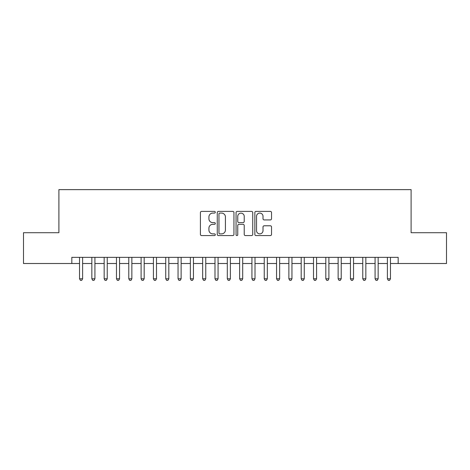 <?xml version="1.0" encoding="UTF-8"?>
<svg xmlns="http://www.w3.org/2000/svg" width="470" height="470" viewBox="0 0 470 470"><rect width="100%" height="100%" fill="white"/><g stroke="black" fill="none" stroke-linecap="round" stroke-linejoin="round"><path stroke-width="0.7" d="M215.295 212.246A0.846 0.846 0 0 0 214.449 211.4L201.607 211.4A1.21 1.21 0 0 0 200.402 212.605L200.402 234.366A1.21 1.21 0 0 0 201.607 235.576L214.449 235.576A0.846 0.846 0 0 0 215.295 234.73A0.846 0.846 0 0 0 214.449 233.884L212.787 233.884A3.866 3.866 0 0 1 208.921 230.012L208.921 228.203A3.866 3.866 0 0 1 212.787 224.331L214.449 224.331A0.846 0.846 0 0 0 215.295 223.485A0.846 0.846 0 0 0 214.449 222.639L212.787 222.639A3.866 3.866 0 0 1 208.921 218.773L208.921 216.958A3.866 3.866 0 0 1 212.787 213.092L214.449 213.092A0.846 0.846 0 0 0 215.295 212.246M270.326 219.919A1.21 1.21 0 0 0 271.537 218.709L271.537 212.605A1.21 1.21 0 0 0 270.326 211.4L256.062 211.4A1.21 1.21 0 0 0 254.852 212.605L254.852 234.366A1.21 1.21 0 0 0 256.062 235.576L270.326 235.576A1.21 1.21 0 0 0 271.537 234.366L271.537 226.992A1.21 1.21 0 0 0 270.326 225.782L264.222 225.782A1.21 1.21 0 0 0 263.012 226.992L263.012 230.647A3.231 3.231 0 0 1 259.781 233.884A3.231 3.231 0 0 1 256.544 230.647L256.544 216.323A3.231 3.231 0 0 1 259.781 213.092A3.231 3.231 0 0 1 263.012 216.323L263.012 218.709A1.21 1.21 0 0 0 264.222 219.919L270.326 219.919M71.834 263.505L23.5 263.505L23.5 232.721L58.903 232.721L58.903 189.621L411.097 189.621L411.097 232.721L446.5 232.721L446.5 263.505L398.166 263.505L398.166 257.349L71.834 257.349L71.834 263.505L79.53 263.505M233.942 212.605A1.21 1.21 0 0 0 232.732 211.4L218.468 211.4A1.21 1.21 0 0 0 217.263 212.605L217.263 234.366A1.21 1.21 0 0 0 218.468 235.576L232.732 235.576A1.21 1.21 0 0 0 233.942 234.366L233.942 212.605M237.268 211.4L251.532 211.4A1.21 1.21 0 0 1 252.737 212.605L252.737 234.366A1.21 1.21 0 0 1 251.532 235.576L245.428 235.576A1.21 1.21 0 0 1 244.218 234.366L244.218 225.541A1.21 1.21 0 0 0 243.008 224.331L238.96 224.331A1.21 1.21 0 0 0 237.75 225.541L237.75 234.73A0.846 0.846 0 0 1 236.904 235.576A0.846 0.846 0 0 1 236.058 234.73L236.058 212.605A1.21 1.21 0 0 1 237.268 211.4M82.608 263.505L91.844 263.505M94.922 263.505L104.158 263.505M107.236 263.505L116.472 263.505M119.55 263.505L128.786 263.505M131.864 263.505L141.1 263.505M144.178 263.505L153.42 263.505M156.498 263.505L165.734 263.505M168.812 263.505L178.048 263.505M181.126 263.505L190.362 263.505M193.44 263.505L202.676 263.505M205.754 263.505L214.99 263.505M218.068 263.505L227.304 263.505M230.382 263.505L239.618 263.505M242.696 263.505L251.932 263.505M255.01 263.505L264.246 263.505M267.324 263.505L276.56 263.505M279.638 263.505L288.874 263.505M291.952 263.505L301.188 263.505M304.266 263.505L313.502 263.505M316.58 263.505L325.822 263.505M328.9 263.505L338.136 263.505M341.214 263.505L350.45 263.505M353.528 263.505L362.764 263.505M365.842 263.505L375.078 263.505M378.156 263.505L387.392 263.505M390.47 263.505L398.166 263.505M219.801 213.092A0.846 0.846 0 0 0 218.955 213.938L218.955 233.038A0.846 0.846 0 0 0 219.801 233.884L221.552 233.884A3.866 3.866 0 0 0 225.418 230.012L225.418 216.958A3.866 3.866 0 0 0 221.552 213.092L219.801 213.092M244.218 216.382A3.231 3.231 0 0 0 240.981 213.151A3.231 3.231 0 0 0 237.75 216.382L237.75 221.429A1.21 1.21 0 0 0 238.96 222.639L243.008 222.639A1.21 1.21 0 0 0 244.218 221.429L244.218 216.382M82.608 257.349L82.608 278.781L79.53 278.781L79.53 257.349M82.608 278.781L81.686 280.379L80.452 280.379L79.53 278.781M94.922 257.349L94.922 278.781L91.844 278.781L91.844 257.349M94.922 278.781L94 280.379L92.766 280.379L91.844 278.781M107.236 257.349L107.236 278.781L104.158 278.781L104.158 257.349M107.236 278.781L106.314 280.379L105.08 280.379L104.158 278.781M119.55 257.349L119.55 278.781L116.472 278.781L116.472 257.349M119.55 278.781L118.628 280.379L117.4 280.379L116.472 278.781M131.864 257.349L131.864 278.781L128.786 278.781L128.786 257.349M131.864 278.781L130.942 280.379L129.714 280.379L128.786 278.781M144.178 257.349L144.178 278.781L141.1 278.781L141.1 257.349M144.178 278.781L143.256 280.379L142.028 280.379L141.1 278.781M156.498 257.349L156.498 278.781L153.42 278.781L153.42 257.349M156.498 278.781L155.57 280.379L154.342 280.379L153.42 278.781M168.812 257.349L168.812 278.781L165.734 278.781L165.734 257.349M168.812 278.781L167.884 280.379L166.656 280.379L165.734 278.781M181.126 257.349L181.126 278.781L178.048 278.781L178.048 257.349M181.126 278.781L180.198 280.379L178.97 280.379L178.048 278.781M193.44 257.349L193.44 278.781L190.362 278.781L190.362 257.349M193.44 278.781L192.518 280.379L191.284 280.379L190.362 278.781M205.754 257.349L205.754 278.781L202.676 278.781L202.676 257.349M205.754 278.781L204.832 280.379L203.598 280.379L202.676 278.781M218.068 257.349L218.068 278.781L214.99 278.781L214.99 257.349M218.068 278.781L217.146 280.379L215.912 280.379L214.99 278.781M230.382 257.349L230.382 278.781L227.304 278.781L227.304 257.349M230.382 278.781L229.46 280.379L228.226 280.379L227.304 278.781M242.696 257.349L242.696 278.781L239.618 278.781L239.618 257.349M242.696 278.781L241.774 280.379L240.54 280.379L239.618 278.781M255.01 257.349L255.01 278.781L251.932 278.781L251.932 257.349M255.01 278.781L254.088 280.379L252.854 280.379L251.932 278.781M267.324 257.349L267.324 278.781L264.246 278.781L264.246 257.349M267.324 278.781L266.402 280.379L265.168 280.379L264.246 278.781M279.638 257.349L279.638 278.781L276.56 278.781L276.56 257.349M279.638 278.781L278.716 280.379L277.482 280.379L276.56 278.781M291.952 257.349L291.952 278.781L288.874 278.781L288.874 257.349M291.952 278.781L291.03 280.379L289.802 280.379L288.874 278.781M304.266 257.349L304.266 278.781L301.188 278.781L301.188 257.349M304.266 278.781L303.344 280.379L302.116 280.379L301.188 278.781M316.58 257.349L316.58 278.781L313.502 278.781L313.502 257.349M316.58 278.781L315.658 280.379L314.43 280.379L313.502 278.781M328.9 257.349L328.9 278.781L325.822 278.781L325.822 257.349M328.9 278.781L327.972 280.379L326.744 280.379L325.822 278.781M341.214 257.349L341.214 278.781L338.136 278.781L338.136 257.349M341.214 278.781L340.286 280.379L339.058 280.379L338.136 278.781M353.528 257.349L353.528 278.781L350.45 278.781L350.45 257.349M353.528 278.781L352.6 280.379L351.372 280.379L350.45 278.781M365.842 257.349L365.842 278.781L362.764 278.781L362.764 257.349M365.842 278.781L364.92 280.379L363.686 280.379L362.764 278.781M378.156 257.349L378.156 278.781L375.078 278.781L375.078 257.349M378.156 278.781L377.234 280.379L376 280.379L375.078 278.781M390.47 257.349L390.47 278.781L387.392 278.781L387.392 257.349M390.47 278.781L389.548 280.379L388.314 280.379L387.392 278.781"/></g></svg>
